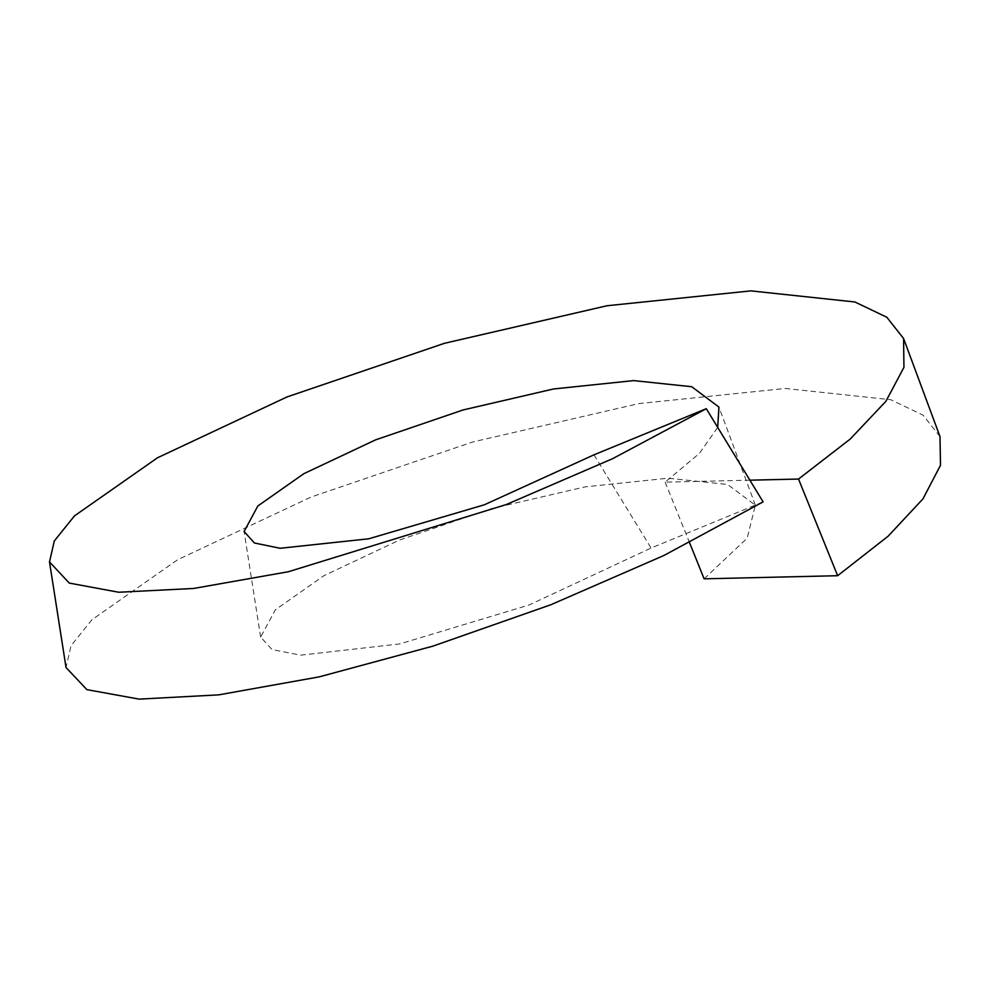<?xml version="1.0" encoding="UTF-8"?>
<svg xmlns="http://www.w3.org/2000/svg" width="990" height="990" viewBox="0 0 990 990"><rect width="100%" height="100%" fill="white"/><g stroke="black" fill="none" stroke-linecap="round" stroke-linejoin="round"><path stroke-width="0.74" stroke-dasharray="4.95 3.71" d="M749.876 480.187L665.144 482.155L699.485 453.309L717.688 427.395M704.125 578.828L747.19 538.176L755.358 505.209L727.588 484.469L668.015 478.207L585.226 486.857L491.238 508.674L399.737 539.946L324.089 575.586L275.344 609.815L260.642 637.077L272.052 649.551L300.638 655.17L399.737 643.921L529.143 604.977L651.098 548.039L763.104 501.881M665.144 482.155L689.572 542.73M593.963 454.831L651.098 548.039M940.005 436.602L923.064 415.157L890.765 399.713L785.256 388.464L638.773 403.611L472.638 441.998L311.095 497.042L177.73 559.684L91.909 619.765L71.032 645.727L66.021 667.495M755.358 505.209L718.95 407.088M260.642 637.077L244.097 531.506"/><path stroke-width="1.49" d="M717.688 427.395L718.95 407.088L691.713 386.719L633.649 380.606L553.46 388.983L463.035 409.971L375.606 439.857L303.819 473.69L257.87 505.964L244.097 531.506L254.418 542.99L280.108 548.274L368.75 538.795L484.32 504.801L593.963 454.831L706.291 408.697L612.587 458.692L506.199 504.578L288.313 571.75L193.656 588.456L118.664 592.243L69.275 583.085L49.5 561.924L66.021 667.495L86.873 689.634L139.132 699.126L218.666 694.869L319.213 676.863L432.902 646.136L550.861 604.741L663.869 555.501L763.104 501.881L706.291 408.697M689.572 542.73L704.125 578.828L837.639 575.71L798.522 479.049L749.876 480.187M798.522 479.049L850.286 439.003L885.926 401.272L903.944 367.339L903.585 338.506L886.817 317.246L854.877 301.975L750.878 290.874L607.006 305.749L444.448 343.307L286.989 396.953L157.472 457.788L74.448 515.914L54.314 540.961L49.5 561.924M837.639 575.71L888.166 536.172L922.965 498.873L940.5 465.263L940.005 436.602L903.585 338.506"/></g></svg>
